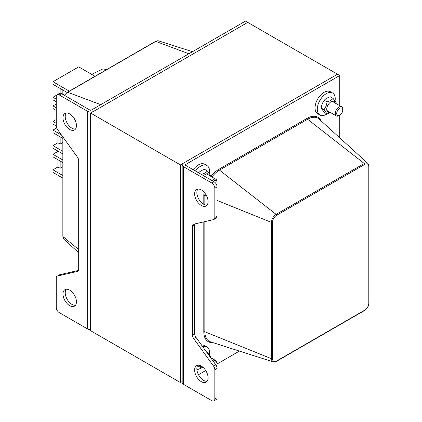 <?xml version="1.0" encoding="UTF-8"?>
<svg xmlns="http://www.w3.org/2000/svg" width="422" height="422" viewBox="0 0 422 422"><rect width="100%" height="100%" fill="white"/><g stroke="black" fill="none" stroke-linecap="round" stroke-linejoin="round"><path stroke-width="0.63" d="M59.238 94.945A4.231 2.442 -120 0 0 57.123 94.734L59.37 93.441A4.231 2.442 60 0 1 61.485 93.647L59.238 94.945L87.665 111.355A4.231 2.442 0 0 0 93.647 111.355L247.73 22.398L90.656 113.08L90.656 330.732L180.41 382.554L182.167 381.541M90.656 113.08L180.41 164.902L180.41 382.554M61.485 93.647L89.907 110.058A1.06 0.612 180 0 0 91.405 110.058L245.488 21.1L337.489 74.214L180.41 164.902M197.849 365.257A9.521 5.497 -120 0 0 197.728 373.037A9.521 5.497 -120 0 0 203.599 380.396A9.521 5.497 -120 0 0 207.102 381.282M201.357 381.688A9.521 5.497 60 0 1 195.138 373.301A9.521 5.497 60 0 1 196.594 365.674A9.521 5.497 60 0 1 206.115 371.17A9.521 5.497 60 0 1 206.115 382.163A9.521 5.497 60 0 1 201.357 381.688M183.406 384.278L211.828 400.689A4.231 2.442 -120 0 0 213.943 400.9A4.231 2.442 -120 0 0 214.819 398.964L214.819 369.667A4.231 2.442 -120 0 0 213.543 366.101L193.656 338.544A4.231 2.442 60 0 1 192.379 334.978L192.379 226.297A4.231 2.442 60 0 1 193.255 224.362A4.231 2.442 60 0 1 193.656 224.203L213.543 219.609A4.231 2.442 -120 0 0 213.943 219.456A4.231 2.442 -120 0 0 214.819 217.515L214.819 188.223A4.231 2.442 -120 0 0 211.828 183.042L183.406 166.632L183.406 384.278A4.231 2.442 180 0 1 182.167 382.554L182.167 164.902A4.231 2.442 -0 0 0 183.406 166.632M194.8 223.94A4.231 2.442 -120 0 0 194.626 225L194.626 333.681A4.231 2.442 -120 0 0 195.898 337.252L215.79 364.808A4.231 2.442 60 0 1 217.061 368.374L217.061 397.666A4.231 2.442 60 0 1 216.185 399.602L213.943 400.9M182.167 164.902A4.231 2.442 -0 0 1 183.406 163.177L337.489 74.214L339.731 75.512L185.648 164.469A1.06 0.612 -0 0 0 185.337 164.902A1.06 0.612 -0 0 0 185.648 165.334L214.07 181.745A4.231 2.442 60 0 1 217.061 186.925L217.061 216.222A4.231 2.442 60 0 1 216.185 218.158L213.943 219.456M197.849 189.061A9.521 5.497 -120 0 0 197.728 196.842A9.521 5.497 -120 0 0 203.599 204.201A9.521 5.497 -120 0 0 207.102 205.087M201.357 205.498A9.521 5.497 60 0 1 195.138 197.106A9.521 5.497 60 0 1 196.594 189.478A9.521 5.497 60 0 1 206.115 194.975A9.521 5.497 60 0 1 206.115 205.968A9.521 5.497 60 0 1 201.357 205.498M239.406 351.083L217.077 363.975A4.252 2.453 -60 0 1 216.57 366.19M205.725 370.527L198.482 374.715M339.731 75.512L339.731 105.679M342.738 110.052L342.738 109.203A5.291 3.054 120 0 0 341.641 106.782A5.291 3.054 120 0 0 337.568 108.201A5.291 3.054 120 0 0 335.258 113.523A5.291 3.054 120 0 0 336.355 115.945A5.291 3.054 120 0 0 338.998 115.681L339.731 115.259A4.252 2.453 -60 0 1 336.724 113.523A4.252 2.453 -60 0 1 339.731 108.317A4.252 2.453 -60 0 1 342.738 110.052A4.252 2.453 -60 0 1 339.731 115.259L339.731 137.83M66.207 113.059A9.521 5.497 -120 0 0 67.198 123.171A9.521 5.497 -120 0 0 75.459 129.085M69.714 113.945A9.521 5.497 60 0 1 75.934 122.333A9.521 5.497 60 0 1 74.472 129.965A9.521 5.497 60 0 1 64.951 124.469A9.521 5.497 60 0 1 64.951 113.476A9.521 5.497 60 0 1 69.714 113.945M57.123 94.734A4.231 2.442 -120 0 0 56.247 96.67L56.247 125.967A4.231 2.442 -120 0 0 57.524 129.533L77.411 157.089A4.231 2.442 60 0 1 78.687 160.655L78.687 269.341A4.231 2.442 60 0 1 77.812 271.277A4.231 2.442 60 0 1 77.411 271.43L57.524 276.025A4.231 2.442 -120 0 0 57.123 276.183A4.231 2.442 -120 0 0 56.247 278.119L56.247 307.411A4.231 2.442 -120 0 0 59.238 312.596L87.665 329.007L87.665 111.355M57.123 276.183L59.37 274.886A4.231 2.442 60 0 1 59.771 274.727L78.513 270.402M66.207 289.255A9.521 5.497 -120 0 0 67.198 299.367A9.521 5.497 -120 0 0 75.459 305.275M69.714 290.141A9.521 5.497 60 0 1 75.934 298.528A9.521 5.497 60 0 1 74.472 306.156A9.521 5.497 60 0 1 64.951 300.659A9.521 5.497 60 0 1 64.951 289.666A9.521 5.497 60 0 1 69.714 290.141M90.656 329.719A4.231 2.442 180 0 1 87.665 329.007M95.019 76.298L78.698 66.871L52.966 81.726L69.287 91.152M56.664 127.961L52.966 130.092L52.966 132.682L62.846 138.39L62.846 142.536L60.146 144.087L57.904 142.789L57.904 135.536M56.247 99.17L52.966 97.271L56.685 95.124M62.841 90.018L62.841 94.164L64.471 95.103M52.966 81.726L52.966 84.316L67.056 92.45M52.966 97.271L52.966 99.866L56.247 101.76M57.904 94.285L57.904 87.169M56.247 123.351L52.966 121.457L56.247 119.563M56.247 104.012L52.966 105.911L52.966 108.501L56.247 110.395M52.966 105.911L56.247 107.805M52.966 121.457L52.966 124.047L56.247 125.941M62.846 151.345L52.966 145.637L57.904 142.789M52.966 130.092L61.475 135.003M52.966 145.637L52.966 148.233L62.846 153.935M62.846 159.98L52.966 154.278L58.199 151.255M62.846 175.531L52.966 169.823L52.966 172.413L62.846 178.121M52.966 154.278L52.966 156.868L62.846 162.575L62.846 166.722L60.146 168.267L57.904 166.975L57.904 159.716M52.966 169.823L57.904 166.975M60.146 88.462L60.146 93.241M60.146 136.828L60.146 144.087M60.146 161.014L60.146 168.267M106.08 69.91A7.512 4.336 -120 0 0 102.182 69.261L91.648 74.346M326.96 113.951A12.692 7.327 -60 0 1 319.923 115.006L317.676 113.713A12.692 7.327 -60 0 1 315.73 103.538A12.692 7.327 -60 0 1 324.022 92.355A12.692 7.327 -60 0 1 330.373 91.727L332.615 93.019A12.692 7.327 -60 0 1 335.084 100.858M319.923 115.006A12.692 7.327 -60 0 1 317.977 104.835A12.692 7.327 -60 0 1 326.269 93.647A12.692 7.327 -60 0 1 332.615 93.019M193.239 169.718A12.692 7.327 -60 0 1 198.366 164.902A12.692 7.327 -60 0 1 204.712 164.274L206.954 165.572A12.692 7.327 -60 0 1 209.428 173.405M195.481 171.01A12.692 7.327 -60 0 1 200.608 166.199A12.692 7.327 -60 0 1 206.954 165.572M201.574 345.112A12.692 7.327 -60 0 1 204.712 345.65L206.954 346.947A12.692 7.327 -60 0 1 209.428 354.781M202.687 346.657A12.692 7.327 -60 0 1 206.954 346.947M201.299 367.873A12.692 7.327 -60 0 1 196.9 369.519M213.975 362.298A4.252 2.453 -60 0 1 217.077 363.975L217.077 363.126A5.291 3.054 120 0 0 215.98 360.704A5.291 3.054 120 0 0 213.115 361.105M213.39 181.349A4.252 2.453 -60 0 1 217.077 182.599A4.252 2.453 -60 0 1 216.586 184.783M217.077 182.599L217.077 181.75A5.291 3.054 120 0 0 215.98 179.329A5.291 3.054 120 0 0 212.066 180.584M335.253 103.095A6.135 3.545 120 0 0 330.69 101.997A6.135 3.545 120 0 0 326.733 108.85A6.135 3.545 120 0 0 329.967 112.257M330.484 112.553L327.045 113.998L324.022 109.699C325.663 107.468 326.67 104.867 327.045 101.908C329.693 101.106 331.708 99.945 333.09 98.416L336.112 102.72L335.986 103.517M333.09 98.416L330.278 96.791C327.63 97.593 325.615 98.753 324.233 100.283C322.593 102.514 321.585 105.115 321.205 108.074L324.233 112.373L327.045 113.998M324.022 109.699L321.205 108.074M327.045 101.908L324.233 100.283M209.592 175.642A6.135 3.545 120 0 0 203.662 175.737M201.384 174.455C204.032 173.658 206.047 172.492 207.434 170.968L210.457 175.267L210.325 176.069M207.434 170.968L204.617 169.343C201.969 170.14 199.954 171.306 198.572 172.83M207.06 352.713L207.434 352.344L210.457 356.643L210.356 357.281M203.019 367.34L201.384 367.926L199.944 365.499M197.765 365.378L198.572 366.296L201.384 367.926M207.434 352.344L206.332 351.705M217.061 397.666L214.819 398.964M217.061 186.925L214.819 188.223M214.07 181.745L211.828 183.042M217.061 216.222L214.819 217.515M192.379 226.297L194.626 225M192.379 334.978L194.626 333.681M193.656 338.544L195.898 337.252M213.543 366.101L215.79 364.808M217.061 368.374L214.819 369.667M185.648 164.469L185.648 165.334M364.55 310.508A0.807 0.464 -120 0 0 364.719 310.138L276.6 361.016A0.807 0.464 60 0 1 276.431 361.385L364.55 310.508C367.288 308.64 368.786 306.05 369.034 302.743A0.807 0.464 180 0 1 368.796 303.07A5.771 3.334 -60 0 1 364.719 310.138M276.6 361.016A5.771 3.334 -60 0 1 272.517 358.658A0.807 0.464 180 0 1 271.483 358.711A6.567 3.793 120 0 0 273.282 361.907L276.431 361.385M369.034 302.743L369.034 166.442A0.807 0.464 180 0 1 368.796 166.774L368.796 303.07M272.517 358.658L272.517 222.362A0.807 0.464 180 0 1 271.483 222.415L271.483 358.711L204.844 331.771A0.807 0.464 0 0 0 203.81 331.824A21.485 12.407 120 0 0 212.968 342.638M369.034 166.442L367.91 163.451A6.567 3.793 120 0 0 364.244 163.499A0.807 0.464 60 0 1 364.719 164.416A5.771 3.334 -60 0 1 368.796 166.774M272.517 222.362A5.771 3.334 -60 0 1 276.6 215.294A0.807 0.464 -120 0 0 276.13 214.371A6.567 3.793 120 0 0 271.483 222.415L217.061 200.413M321.063 120.856A21.485 12.407 120 0 0 307.121 118.334A0.807 0.464 -120 0 0 307.596 119.257L364.244 163.499L276.13 214.371L219.477 170.129L307.596 119.257A20.694 11.948 -60 0 1 319.148 119.115L367.91 163.451M276.6 215.294L364.719 164.416M307.121 118.334L219.007 169.211A0.807 0.464 -120 0 0 219.477 170.129A20.694 11.948 -60 0 0 211.881 176.966M219.007 169.211A21.485 12.407 120 0 0 211.005 176.459M204.069 192.174A21.485 12.407 120 0 0 203.81 195.523A0.807 0.464 180 0 1 204.844 195.47A20.694 11.948 -60 0 1 204.965 193.244M273.282 361.907L210.499 341.846A20.694 11.948 -60 0 1 204.844 331.771L204.844 221.619M204.844 204.786L204.844 195.47L206.78 196.256M203.81 195.523L203.81 204.317M203.81 221.856L203.81 331.824M57.524 276.025L59.771 274.727M77.411 271.43L78.149 271.008M188.882 53.779L155.755 41.398A0.807 0.464 -120 0 0 155.449 41.403L67.335 92.281A0.807 0.464 60 0 1 67.636 92.27L155.755 41.398A6.567 3.793 -60 0 1 158.603 40.881L192.474 51.706M64.545 95.419A6.567 3.793 -60 0 1 67.636 92.27L100.763 104.656M62.846 136.913L62.846 236.346A0.807 0.464 0 0 0 62.994 236.61L62.994 137.113M62.846 236.346L63.97 239.337A6.567 3.793 -60 0 1 62.994 236.61L78.687 249.55M155.449 41.403L158.603 40.881M64.344 95.298L67.335 92.281M63.97 239.337L78.687 252.72M326.855 110.459L336.355 115.945M332.146 101.301L341.641 106.782M210.578 357.587L215.98 360.704M206.485 173.848L215.98 179.329"/></g></svg>
